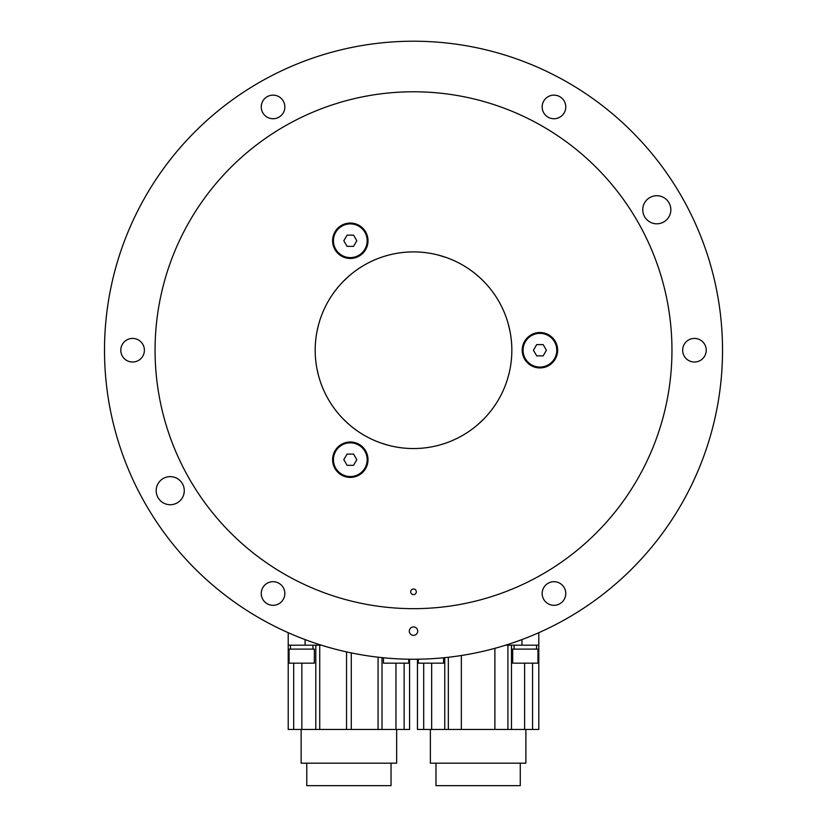 <?xml version="1.0" encoding="UTF-8"?>
<svg xmlns="http://www.w3.org/2000/svg" width="827" height="827" viewBox="0 0 827 827"><rect width="100%" height="100%" fill="white"/><g stroke="black" fill="none" stroke-linecap="round" stroke-linejoin="round"><path stroke-width="1.24" d="M305.08 639.581L305.08 645.194L321.403 645.194M305.08 645.194L288.22 645.194L288.22 632.696M314.353 649.123L289.068 649.123L289.068 663.171L314.353 663.171L314.353 649.123M288.22 645.194L288.22 729.466L351.268 729.466L351.268 652.906M351.268 729.466L409.582 729.466L409.582 659.212M306.765 763.176L306.765 785.65L391.037 785.65L391.037 763.176M301.142 729.466L301.142 763.176L396.66 763.176L396.66 729.466M413.51 251.904A98.32 98.32 0 0 0 315.19 350.224A98.32 98.32 0 0 0 413.51 448.544M334.976 450.849A17.698 17.698 0 0 0 350.307 477.396A17.698 17.698 0 0 0 365.637 450.849A17.698 17.698 0 0 0 334.976 450.849M334.976 231.901A17.698 17.698 0 0 0 350.307 258.448A17.698 17.698 0 0 0 365.637 231.901A17.698 17.698 0 0 0 334.976 231.901M524.597 341.375A17.698 17.698 0 0 0 539.928 367.922A17.698 17.698 0 0 0 555.258 341.375A17.698 17.698 0 0 0 524.597 341.375M411.081 590.406A2.812 2.812 0 0 0 413.51 594.623A2.812 2.812 0 0 0 415.95 590.406A2.812 2.812 0 0 0 411.081 590.406M315.19 350.224A98.32 98.32 0 0 0 462.675 435.374A98.32 98.32 0 0 0 462.675 265.074A98.32 98.32 0 0 0 315.19 350.224M435.984 763.176L435.984 785.65L520.266 785.65L520.266 763.176M509.742 370.413L509.411 371.923M509.091 373.308L508.171 376.802M508.171 323.646L510.063 331.627M479.112 276.983L480.26 278.027M481.293 278.999L483.857 281.531M437.834 254.954L445.681 257.311M382.88 256.794L384.359 256.329M385.713 255.915L389.197 254.954M343.164 281.531L349.128 275.918M316.968 331.627L318.24 325.941M318.488 375.489L316.968 368.821M349.128 424.53L343.164 418.917M387.884 445.143L381.35 443.138M445.681 443.138L440.119 444.874M483.857 418.917L477.892 424.53M189.693 479.443A258.448 258.448 0 0 1 413.51 91.776A258.448 258.448 0 0 1 637.338 479.443A258.448 258.448 0 0 1 189.693 479.443M283.268 101.039A11.795 11.795 0 0 0 262.831 101.039A11.795 11.795 0 0 0 273.055 118.737A11.795 11.795 0 0 0 283.268 101.039M564.19 101.039A11.795 11.795 0 0 0 543.752 101.039A11.795 11.795 0 0 0 553.976 118.737A11.795 11.795 0 0 0 564.19 101.039M704.645 344.321A11.795 11.795 0 0 0 684.218 344.321A11.795 11.795 0 0 0 694.432 362.019A11.795 11.795 0 0 0 704.645 344.321M564.19 587.604A11.795 11.795 0 0 0 543.752 587.604A11.795 11.795 0 0 0 553.976 605.302A11.795 11.795 0 0 0 564.19 587.604M283.268 587.604A11.795 11.795 0 0 0 262.831 587.604A11.795 11.795 0 0 0 273.055 605.302A11.795 11.795 0 0 0 283.268 587.604M142.813 344.321A11.795 11.795 0 0 0 122.375 344.321A11.795 11.795 0 0 0 132.589 362.019A11.795 11.795 0 0 0 142.813 344.321M417.159 629.037A4.218 4.218 0 0 0 409.861 629.037A4.218 4.218 0 0 0 413.51 635.353A4.218 4.218 0 0 0 417.159 629.037M182.395 483.661A14.049 14.049 0 0 0 158.06 483.661A14.049 14.049 0 0 0 170.228 504.728A14.049 14.049 0 0 0 182.395 483.661M668.96 202.739A14.049 14.049 0 0 0 644.636 202.739A14.049 14.049 0 0 0 656.793 223.807A14.049 14.049 0 0 0 668.96 202.739M145.903 504.728A309.009 309.009 0 0 1 413.51 41.216A309.009 309.009 0 0 1 681.128 504.728A309.009 309.009 0 0 1 145.903 504.728M430.371 729.466L430.371 763.176L525.879 763.176L525.879 729.466M461.352 655.511L461.352 729.466L417.449 729.466L417.449 659.212L417.449 729.466M461.352 729.466L511.489 729.466L511.489 645.194M538.801 729.466L538.801 645.194L538.801 729.466L511.489 729.466M494.887 729.466L494.887 648.327M538.801 632.696L538.801 645.194L521.951 645.194L521.951 639.581M505.617 645.194L521.951 645.194M353.553 246.363L356.788 240.75L353.553 235.126L347.061 235.126L343.815 240.75L347.061 246.363L353.553 246.363M333.446 240.75A16.85 16.85 0 0 0 358.732 255.347A16.85 16.85 0 0 0 358.732 226.153A16.85 16.85 0 0 0 333.446 240.75M533.436 350.224L536.682 355.848L543.174 355.848L546.409 350.224L543.174 344.611L536.682 344.611L533.436 350.224M548.353 335.628A16.85 16.85 0 0 0 523.067 350.224A16.85 16.85 0 0 0 548.353 364.821A16.85 16.85 0 0 0 548.353 335.628M353.553 454.085L347.061 454.085L343.815 459.698L347.061 465.322L353.553 465.322L356.788 459.698L353.553 454.085M358.732 474.295A16.85 16.85 0 0 0 358.732 445.102A16.85 16.85 0 0 0 333.446 459.698A16.85 16.85 0 0 0 358.732 474.295M418.286 659.202L418.286 663.171L443.572 663.171L443.572 657.775M408.734 659.202L408.734 663.171L383.459 663.171L383.459 657.775M536.558 649.123L536.558 645.194M526.22 663.171L512.678 663.171L512.678 649.123L537.963 649.123L537.963 663.171L526.22 663.171M346.534 729.466L346.534 651.893M404.124 729.466L404.124 663.171M395.968 729.466L395.968 663.171M378.073 729.466L378.073 657.196M319.729 729.466L319.729 645.194M301.834 729.466L301.834 663.171M293.678 729.466L293.678 663.171M423.693 729.466L423.693 663.171M431.653 729.466L431.653 663.171M448.337 729.466L448.337 657.269M507.912 729.466L507.912 645.194M524.597 729.466L524.597 663.171M532.557 729.466L532.557 663.171M382.002 729.466L382.002 657.62M315.8 729.466L315.8 645.194M444.761 729.466L444.761 657.651M514.084 649.123L514.084 645.194M312.947 649.123L312.947 645.194M290.473 649.123L290.473 645.194"/></g></svg>
